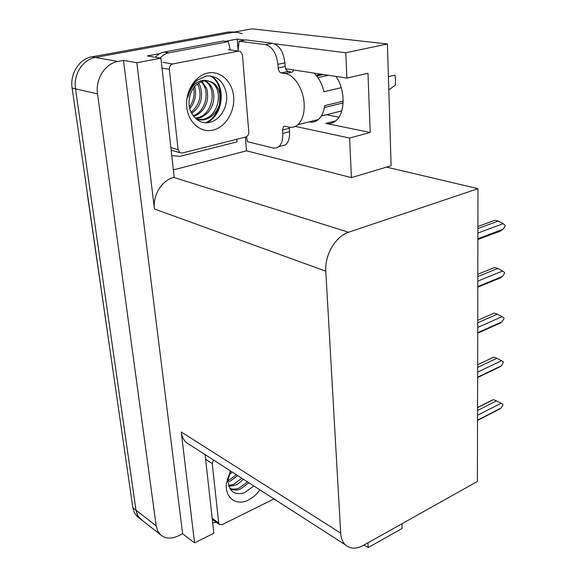 <?xml version="1.0" encoding="UTF-8"?>
<svg xmlns="http://www.w3.org/2000/svg" width="577" height="577" viewBox="0 0 577 577"><rect width="100%" height="100%" fill="white"/><g stroke="black" fill="none" stroke-linecap="round" stroke-linejoin="round"><path stroke-width="0.87" d="M335.994 76.424C345.573 89.781 345.327 113.445 335.893 120.716C332.864 123.226 329.489 124.12 325.767 123.391L370.203 132.472L349.626 138.054L351.415 177.622L246.502 150.813L173.367 169.919M160.074 534.36L157.543 530.631L156.208 525.936L97.542 93.892C95.234 79.15 105.144 63.484 117.96 61.45L123.514 60.405L182.628 533.783L178.185 535.961C170.879 539.286 164.842 538.752 160.074 534.36L139.865 518.485L142.382 520.468L138.278 516.509L136.1 510.905L75.522 88.858C73.171 74.548 82.814 59.388 95.4 57.448L252.019 28.85L387.419 43.975L345.767 52.767L274.58 43.809M225.578 41.277L237.169 39.099L238.142 50.776M245.362 137.11L246.502 150.813M387.419 43.975L391.105 165.75L386.561 167.106L477.994 188.679L348.58 232.242L173.749 177.42L174.189 177.305L160.918 58.154L147.344 55.94L159.764 53.611M348.58 232.242C335.655 236.188 324.57 255.034 325.803 271.19L340.675 533.09L181.236 431.985L194.564 542.885L213.843 533.249L205.087 454.597M181.236 431.985C181.805 436.385 183.479 439.883 186.248 442.48L190.107 444.961M173.749 177.42C161.892 180.24 152.523 195.473 154.427 208.975L136.85 62.734L123.514 60.405M160.918 58.154L136.85 62.734M245.102 40.102L237.169 39.099M401.953 523.75L402.09 528.453L368.155 547.595L364.044 544.998M194.564 542.885L182.628 533.783M338.951 117.181L326.431 114.744M340.675 533.09C341.007 538.153 342.558 542.063 345.32 544.818C350.109 549.044 356.124 549.232 363.38 545.373L477.403 481.456L477.994 188.679M386.561 167.106L351.415 177.622M367.938 542.82L368.155 547.595M295.287 126.392L349.626 138.054M345.767 52.767L346.907 78.09L285.665 68.764M292.618 71.851L293.743 69.99M370.203 132.472L367.975 73.265L346.907 78.09M139.245 518.002L136.727 516.026L139.865 518.485L137.333 514.807L135.984 510.198L75.522 88.858C73.171 74.548 82.814 59.388 95.4 57.448L232.481 32.413L237.342 32.29L242.001 33.661M136.727 516.026L134.196 512.347L132.854 507.76L72.125 88.079C69.767 73.842 79.366 58.76 91.923 56.827L228.658 31.966L234.623 32.023M477.547 407.658L493.479 399.63L496.494 400.907L477.547 410.499M477.532 415.267L501.081 403.258L496.494 400.907M501.081 403.258L502.942 404.398L502.935 405.018L501.024 408.083L477.525 420.15M496.905 410.456L501.024 408.083M493.313 357.336L477.641 364.722L493.84 357.105L496.905 358.295L477.633 367.419M477.619 372.129L501.572 360.704L496.905 358.295M501.572 360.704L503.469 361.967L501.514 365.695L477.612 377.192M496.963 368.249L501.514 365.695M477.727 320.3L493.616 313.354M477.713 327.44L502.084 316.65L497.338 314.169L477.72 322.788M494.215 313.095L497.338 314.169M502.084 316.65L504.009 318.035L504.002 318.699L502.026 321.815L477.706 332.684M497.237 324.505L502.026 321.815M477.821 274.248L493.991 267.742M477.806 281.114L502.617 271.01L497.785 268.464L477.814 276.527M494.597 267.497L497.785 268.464M502.617 271.01L504.572 272.532L504.565 273.217L502.553 276.361L477.792 286.553M497.677 279.174L502.553 276.361M477.915 226.487L494.475 220.428M477.9 233.058L503.166 223.696L498.247 221.085L477.915 228.55M495.001 220.241L498.247 221.085M503.166 223.696L505.156 225.369L505.149 226.083L503.101 229.249L477.893 238.705M498.139 232.185L503.101 229.249M388.804 89.882L395.245 85.273L395.57 80.275L394.957 75.118L388.408 76.618M289.322 127.2L289.308 128.267L282.478 129.998L283.48 126.623L284.923 126.255L288.796 127.099C292.121 127.791 295.114 127.005 297.782 124.74C302.413 120.384 304.533 113.409 304.151 103.802C303.473 89.226 294.234 74.628 285.189 73.56L281.251 72.94C279.542 72.399 278.503 70.74 278.15 67.978L285.153 66.492C285.507 69.247 286.545 70.892 288.262 71.425L281.251 72.94M313.924 73.063C318.728 77.527 322.074 83.752 323.957 91.736L341.252 87.682M290.577 71.786L288.262 71.425M321.288 116.027L341.786 110.885M343.178 101.148L324.707 105.663C323.841 111.931 321.714 116.561 318.309 119.547C315.54 121.848 312.445 122.627 309.02 121.898M328.515 75.284L317.949 77.65M343.12 102.922L324.418 107.517M316.174 75.363L321.411 74.202M272.582 43.268L265.55 44.638L239.058 41.241L245.997 39.928L272.582 43.268C279.362 45.222 283.473 51.757 284.915 62.879L285.153 66.492M289.308 128.267L289.539 131.715C289.82 137.744 288.529 142.108 285.651 144.82L280.133 146.277M265.55 44.638C272.308 46.607 276.419 53.178 277.898 64.343L278.15 67.978M282.478 129.998L282.716 133.46C283.018 139.511 281.742 143.897 278.886 146.608L276.607 147.921L273.606 148.101L247.396 141.697L246.53 136.699M239.058 41.241L238.063 51.036M236.837 139.259L237.068 141.841L179.974 156.338L171.773 155.61M230.245 49.939L228.369 41.638L223.342 40.981L163.911 52.096C160.651 52.738 157.809 54.462 155.386 57.253M160.204 58.039C162.635 55.226 165.484 53.495 168.758 52.846L228.369 41.638M216.606 522.473L212.668 522.647M207.792 73.027C220.501 70.344 232.43 81.617 233.62 96.655C234.99 111.657 225.593 127.12 213.216 130.041C200.875 133.193 188.297 122.67 186.753 107.163C185.022 91.693 195.069 75.479 207.792 73.027M208.751 122.526C219.469 120.831 227.648 107.906 226.682 95.594C224.503 82.035 217.695 75.5 206.241 75.991L197.464 80.023C192.415 84.401 189.206 90.221 187.835 97.47C190.691 86.709 196.093 80.953 204.042 80.21L207.222 80.737L203.623 81.004C195.25 83.506 190.41 89.969 189.105 100.384C187.792 113.496 198.142 124.682 208.751 122.526M196.238 119.028C200.024 120.066 202.779 120.276 204.518 119.634C211.636 118.134 218.099 111.058 219.657 103.009L219.887 94.001L218.863 90.243C217.125 86.348 214.99 83.708 212.473 82.323L207.222 80.737M197.298 119.374L202.96 119.28C219.058 116.799 224.064 88.678 210.879 82.028L207.857 80.787M195.214 118.105L196.807 117.859C212.834 115.414 217.76 87.495 204.597 80.881L204.532 80.845M195.668 118.53L198.337 118.213C200.839 117.881 203.933 116.107 207.605 112.883C210.439 109.947 212.401 106.06 213.476 101.213C214.767 91.952 212.329 85.266 206.155 81.162L205.376 80.751M193.18 115.753C206.263 111.419 210.295 90.019 201.077 81.79M193.706 116.439C200.673 113.784 205.131 108.613 207.085 100.932C208.275 96.864 207.215 89.017 206.508 88.267L201.95 81.465M191.138 112.277C200.212 104.026 202.325 94.556 197.478 83.86M191.629 113.272C196.634 109.637 199.714 105.288 200.868 100.218C202.383 95.183 201.185 85.901 198.401 83.211M193.547 87.877C194.687 93.38 194.031 98.595 191.564 103.521L189.487 107.142M189.797 108.534C192.725 105.043 193.295 103.918 194.961 98.624C195.906 94.181 195.783 90.163 194.586 86.572M182.231 153.028L179.793 152.638L178.077 149.631L169.335 69.334C169.263 66.499 170.374 64.718 172.66 63.982L238.575 51.108L240.4 51.367L242.441 54.837L248.781 131.996C248.788 134.571 247.778 136.244 245.744 137.016L182.231 153.028M206.927 122.721C224.323 114.462 226.126 83.708 210.973 76.013M205.78 122.728C223.443 114.758 225.492 83.629 210.187 75.876M259.902 489.859C256.671 494.41 252.849 497.785 248.42 500.007C236.433 506.31 224.691 497.922 226.408 483.555L230.497 470.94M230.663 471.048L228.11 479.473C228.478 491.128 233.937 495.556 244.489 492.78L253.476 486.209M230.548 470.976L227.302 479.768L230.576 470.998M229.992 488.849C234.435 490.371 237.998 490.392 240.696 488.914L248.889 482.776M229.747 488.438C232.82 489.505 236 489.354 239.289 487.991L247.475 481.867M228.55 485.466L233.721 484.334L241.871 478.261M228.824 486.361L235.106 485.243C237.284 484.593 240.003 482.567 243.263 479.155M228.218 480.72L236.332 474.698M229.588 481.622L237.71 475.585M230.23 471.907L230.872 471.185M228.932 475.232L232.228 472.058M273.974 498.917L222.152 524.652L219.375 524.457L218.705 522.971L212.235 463.54L213.44 459.97M325.767 123.391L335.756 120.824M117.96 61.45L91.923 56.827M97.542 93.892L72.125 88.079M156.208 525.936L132.854 507.76M325.803 271.19L154.427 208.975M87.358 194.334L112.739 368.732M87.553 194.694L87.206 193.281M228.658 31.966L232.481 32.413M285.189 73.56L292.207 72.038M284.915 62.879L277.898 64.343M282.716 133.46L289.539 131.715M168.758 52.846L163.911 52.096M178.077 149.631L170.886 147.647M238.575 51.108L228.355 49.672M172.66 63.982L162.844 62.33M169.335 69.334L162.022 68.05M218.705 522.971L212.185 518.305M212.235 463.54L205.6 459.234M345.32 544.818L186.248 442.48M286.387 68.872L285.766 69.002M112.998 370.557L112.493 368.097M477.547 407.513L492.996 399.731M477.525 420.417L500.237 408.747M477.612 377.553L500.504 366.539M477.698 333.167L500.764 322.853M477.792 287.18L501.009 277.616M477.893 239.505L501.24 230.742M297.782 124.74L318.309 119.547M323.473 74.52L316.723 76.02M285.651 144.82L278.886 146.608M283.48 126.623L284.937 126.262M212.466 82.316L210.879 82.028M206.155 81.162L204.597 80.881M179.793 152.638L171.174 150.229M228.131 479.198L226.408 483.555M219.375 524.457L212.3 519.387"/></g></svg>
